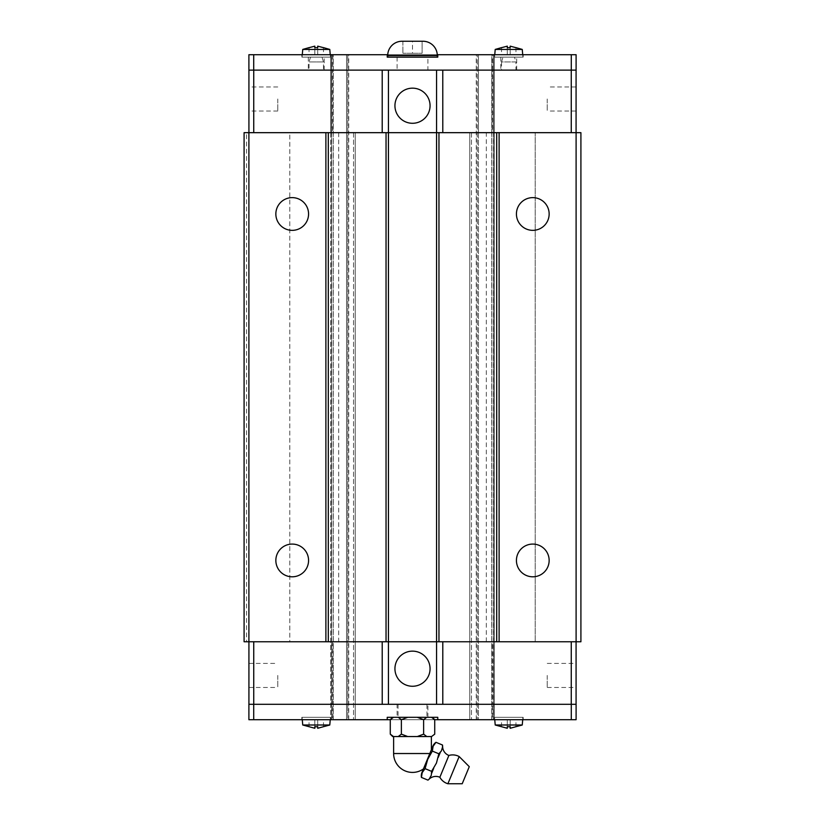 <?xml version="1.0" encoding="UTF-8"?>
<svg xmlns="http://www.w3.org/2000/svg" width="825" height="825" viewBox="0 0 825 825"><rect width="100%" height="100%" fill="white"/><g stroke="black" fill="none" stroke-linecap="round" stroke-linejoin="round"><path stroke-width="0.62" stroke-dasharray="4.12 3.09" d="M439.859 777.263L448.882 755.452M308.571 560.443A16.356 16.356 0 0 0 292.205 544.077A16.356 16.356 0 0 0 275.849 560.443A16.356 16.356 0 0 0 292.205 576.799A16.356 16.356 0 0 0 308.571 560.443M308.571 213.995A16.356 16.356 0 0 0 292.205 197.629A16.356 16.356 0 0 0 275.849 213.995A16.356 16.356 0 0 0 292.205 230.35A16.356 16.356 0 0 0 308.571 213.995M549.151 560.443A16.356 16.356 0 0 0 532.795 544.077A16.356 16.356 0 0 0 516.429 560.443A16.356 16.356 0 0 0 532.795 576.799A16.356 16.356 0 0 0 549.151 560.443M549.151 213.995A16.356 16.356 0 0 0 532.795 197.629A16.356 16.356 0 0 0 516.429 213.995A16.356 16.356 0 0 0 532.795 230.35A16.356 16.356 0 0 0 549.151 213.995M394.938 668.704A17.562 17.562 0 0 1 412.5 651.142A17.562 17.562 0 0 1 430.062 668.704A17.562 17.562 0 0 1 412.5 686.266A17.562 17.562 0 0 1 394.938 668.704M547.233 675.438L547.233 687.472L547.233 675.438M576.077 675.438L576.077 687.472L576.077 675.438M248.923 675.438L248.923 687.472L248.923 675.438M277.767 675.438L277.767 687.472L277.767 675.438M494.752 719.709L494.536 717.307L522.926 717.307L522.72 719.709M302.28 719.709L302.074 717.307L330.464 717.307L330.248 719.709M447.892 783.75L459.164 756.556M429.278 778.996L427.948 780.12M423.431 768.931L431.382 749.739M421.431 777.418L422.214 772.602L425.071 768.642L427.67 759.443L432.341 751.09L433.115 746.274L435.971 742.314M429.382 778.728L430.99 776.243L433.723 768.261L431.588 771.344L431.619 773.345M442.489 745.016L442.633 746.749M393.618 736.55L431.382 736.55L393.618 736.55M423.607 719.709L426.793 717.307L432.321 717.307L431.547 717.307L434.734 719.709L390.277 719.709L393.453 717.307L392.679 717.307L398.207 717.307L401.393 719.709M430.062 105.724A17.562 17.562 0 0 1 412.5 123.286A17.562 17.562 0 0 1 394.938 105.724A17.562 17.562 0 0 1 412.5 88.162A17.562 17.562 0 0 1 430.062 105.724M277.767 98.99L277.767 111.024L277.767 98.99M248.923 98.99L248.923 111.024L248.923 98.99M576.077 98.99L576.077 111.024L576.077 98.99M547.233 98.99L547.233 111.024L547.233 98.99M387.719 57.131L437.281 57.131L387.719 57.131M330.248 54.718L330.464 57.131L302.074 57.131L302.28 54.718M522.72 54.718L522.926 57.131L494.536 57.131L494.752 54.718M492.546 132.67L535.198 132.67L486.317 132.67L492.546 132.67L492.546 70.125L253.739 70.125L332.454 70.125L332.454 132.67L338.683 132.67L289.802 132.67L332.454 132.67M492.546 70.125L576.097 70.125L576.097 54.718L523.174 54.718L523.174 57.131L523.174 54.718L494.299 54.718L494.299 57.131L494.299 54.718L330.701 54.718L330.701 57.131L330.701 54.718L332.423 54.718L332.454 70.125M248.923 70.125L253.739 70.125L248.923 70.125L248.923 132.67L289.802 132.67L289.802 641.757L338.683 641.757L253.739 641.757L253.739 704.313L571.261 704.313L492.546 704.313L492.546 641.757L486.317 641.757L535.198 641.757L492.546 641.757M253.708 70.125L253.708 54.718L248.903 54.718L248.903 70.125L332.423 70.125M515.955 47.675L515.955 54.718L510.18 54.718L515.955 54.718L515.955 47.675L510.18 46.159L510.18 54.718L507.293 54.718L510.18 54.718L510.18 47.675M501.517 47.675L501.517 54.718L507.293 54.718L501.517 54.718L501.517 47.675L507.293 46.159L507.293 54.718L507.293 47.675M495.217 49.428L522.256 49.428M494.536 57.131L522.926 57.131M323.483 47.675L323.483 54.718L317.707 54.718L323.483 54.718L323.483 47.675L317.707 46.159L317.707 54.718L314.82 54.718L317.707 54.718L317.707 47.675M309.045 47.675L309.045 54.718L314.82 54.718L309.045 54.718L309.045 47.675L314.82 46.159L314.82 54.718L314.82 47.675M302.744 49.428L329.783 49.428M302.074 57.131L330.464 57.131M331.609 54.718L333.218 54.718L333.218 132.67L331.609 132.67L331.609 54.718L331.547 132.67L331.547 54.718L330.701 54.718L330.701 132.67L330.701 54.718L301.826 54.718L301.826 57.131L301.826 54.718L253.708 54.718M301.826 57.131L330.701 57.131L301.826 57.131M523.174 57.131L494.299 57.131L523.174 57.131M402.012 41.25L412.5 41.26L412.5 53.274L402.878 53.274L422.122 53.274L412.5 53.274L412.5 41.26L422.122 41.26L422.122 53.274L422.122 41.26L422.988 41.25M402.878 41.26L402.878 53.274L402.878 41.26M411.304 41.25L404.075 41.25L411.304 41.25M420.925 41.25L413.696 41.25L420.925 41.25M387.234 54.718L387.234 57.131L437.766 57.131L437.766 54.718M387.74 54.718L437.26 54.718M333.218 54.718L332.423 54.718M571.292 70.125L571.292 54.718M492.577 70.125L492.577 54.718M469.755 132.67L469.755 719.709L471.446 719.709L469.755 719.709L469.755 132.67M571.292 719.709L576.097 719.709L576.097 704.313L571.292 704.313L571.292 719.709L523.174 719.709L523.174 717.307L523.174 719.709L494.299 719.709L494.299 54.718L494.299 719.709L478.438 719.709L478.438 54.718L478.438 132.67L477.221 132.67L477.211 54.718L477.221 719.709L494.299 719.709L494.299 717.307L494.299 719.709L492.577 719.709L492.546 704.313M332.454 641.757L332.423 719.709L353.554 719.709L347.789 719.709L347.779 54.718L347.789 719.709L330.701 719.709L330.701 717.307L330.701 719.709L492.577 719.709M347.779 132.67L346.562 132.67L346.562 54.718L346.562 719.709L346.562 54.718M355.245 132.67L355.245 719.709L353.554 719.709L355.245 719.709L355.245 132.67M253.739 641.757L571.261 641.757L535.198 641.757L535.198 132.67L571.261 132.67L571.261 70.125M571.261 132.67L253.739 132.67L253.739 70.125M576.077 132.67L576.077 70.125M253.739 132.67L248.923 132.67M248.923 704.313L253.739 704.313L248.923 704.313L248.923 641.757M332.454 704.313L253.739 704.313M332.423 704.313L248.903 704.313L248.903 719.709L301.826 719.709L301.826 717.307L301.826 719.709L332.423 719.709M576.077 704.313L571.261 704.313L576.077 704.313L576.077 641.757L571.261 641.757L571.261 704.313M571.292 704.313L492.577 704.313M401.393 734.147L398.207 736.55L407.746 736.55L401.373 734.147L401.383 719.709L407.746 717.307L398.207 717.307L417.254 717.307L423.627 719.709L423.617 734.147L417.254 736.55L426.793 736.55L423.607 734.147M426.793 717.307L431.547 717.307M434.734 734.147L431.547 736.55L432.321 736.55M392.679 736.55L393.453 736.55L390.266 734.147M398.207 717.307L393.453 717.307M398.207 736.55L393.453 736.55M417.254 736.55L407.746 736.55M431.547 736.55L426.793 736.55M417.254 717.307L407.746 717.307M425.061 768.642L431.588 771.344M432.331 751.09L438.859 753.792L437.219 760.98L433.723 768.261M442.52 747.017L441.385 750.915L438.859 753.792M438.188 757.484L440.292 752.4M462.206 783.75L469.281 766.673M309.045 726.753L309.045 719.709L314.82 719.709L309.045 719.709L309.045 726.753L314.82 728.269L314.82 719.709L317.707 719.709L314.82 719.709L314.82 726.753M323.483 726.753L323.483 719.709L317.707 719.709L323.483 719.709L323.483 726.753L317.707 728.269L317.707 719.709L317.707 726.753M329.783 725L302.744 725M330.464 717.307L302.074 717.307M501.517 726.753L501.517 719.709L507.293 719.709L501.517 719.709L501.517 726.753L507.293 728.269L507.293 719.709L510.18 719.709L507.293 719.709L507.293 726.753M515.955 726.753L515.955 719.709L510.18 719.709L515.955 719.709L515.955 726.753L510.18 728.269L510.18 719.709L510.18 726.753M522.256 725L495.217 725M522.926 717.307L494.536 717.307M301.826 717.307L330.701 717.307L301.826 717.307M523.174 717.307L494.299 717.307L523.174 717.307M437.766 719.709L437.766 717.307L387.234 717.307L387.234 719.709M478.438 54.718L478.438 719.709L477.211 719.709L477.211 132.67M253.708 704.313L253.708 719.709M571.261 641.757L576.077 641.757M338.683 132.67L338.683 641.757M330.701 132.67L330.701 719.709L330.701 132.67M348.738 719.709L348.738 54.718M476.262 719.709L476.262 54.718M486.317 641.757L486.317 132.67M576.097 641.757L535.198 641.757L535.198 132.67L576.097 132.67L576.097 641.757L580.913 641.757L580.913 132.67L576.097 132.67M244.087 641.757L246.541 641.757L246.541 132.67L244.087 132.67L244.087 641.757M248.903 641.757L246.541 641.757L246.541 132.67L248.903 132.67L248.903 641.757L289.802 641.757L289.802 132.67L248.903 132.67M398.062 704.313L398.062 717.307L426.938 717.307L426.938 704.313L398.062 704.313L426.938 704.313M427.897 717.307L427.897 704.313L397.103 704.313L397.103 717.307L427.897 717.307L397.103 717.307M397.103 704.313L427.897 704.313M426.938 717.307L398.062 717.307M310.52 57.131L309.045 61.937L309.045 70.125L323.483 70.125L323.483 61.937L309.045 61.937L323.483 61.937L322.008 57.131L310.52 57.131L322.008 57.131M308.323 57.131L308.323 70.125L324.204 70.125L324.204 57.131L308.323 57.131L324.204 57.131M323.483 70.125L309.045 70.125M324.204 70.125L308.323 70.125M500.796 57.131L500.796 70.125L516.677 70.125L516.677 57.131L500.796 57.131L516.677 57.131M501.517 61.937L502.992 57.131L514.48 57.131L515.955 61.937L501.517 61.937L501.517 70.125L515.955 70.125L515.955 61.937L501.517 61.937M514.48 57.131L502.992 57.131M515.955 70.125L501.517 70.125M516.677 70.125L500.796 70.125M397.103 57.131L397.103 70.125L427.897 70.125L427.897 57.131L397.103 57.131L427.897 57.131M427.897 70.125L397.103 70.125M393.618 753.534L429.804 753.534M387.719 55.543L437.281 55.543M471.446 132.67L471.446 719.709L471.446 132.67M493.391 54.718L493.391 132.67L491.782 132.67L491.782 54.718M493.453 132.67L493.453 719.709L493.453 132.67M493.329 719.709L493.329 54.718M491.721 719.709L491.721 54.718M333.279 719.709L333.279 54.718M331.671 719.709L331.671 54.718M353.554 132.67L353.554 719.709L353.554 132.67M333.218 132.67L333.218 719.709M331.609 132.67L331.609 719.709M331.547 132.67L331.547 719.709L331.547 132.67M493.391 132.67L493.391 719.709M491.782 132.67L491.782 719.709M547.233 663.413L576.077 663.413M248.923 663.413L277.767 663.413M277.767 111.024L248.923 111.024M576.077 111.024L547.233 111.024M576.077 86.965L547.233 86.965M277.767 86.965L248.923 86.965M248.923 687.472L277.767 687.472M547.233 687.472L576.077 687.472M346.562 132.67L346.562 719.709M478.438 132.67L478.438 719.709"/><path stroke-width="1.24" d="M429.382 778.728L431.341 775.17L431.588 771.344L436.446 763.073L438.859 753.792L441.385 750.915L442.633 746.749A9.725 9.725 0 0 0 448.882 755.452L439.859 777.263A9.725 9.725 0 0 0 429.278 778.996A8.755 8.755 0 0 1 427.948 780.12L429.278 778.996M275.849 560.443A16.356 16.356 0 0 1 292.205 544.077A16.356 16.356 0 0 1 308.571 560.443A16.356 16.356 0 0 1 292.205 576.799A16.356 16.356 0 0 1 275.849 560.443M275.849 213.995A16.356 16.356 0 0 1 292.205 197.629A16.356 16.356 0 0 1 308.571 213.995A16.356 16.356 0 0 1 292.205 230.35A16.356 16.356 0 0 1 275.849 213.995M516.429 560.443A16.356 16.356 0 0 1 532.795 544.077A16.356 16.356 0 0 1 549.151 560.443A16.356 16.356 0 0 1 532.795 576.799A16.356 16.356 0 0 1 516.429 560.443M516.429 213.995A16.356 16.356 0 0 1 532.795 197.629A16.356 16.356 0 0 1 549.151 213.995A16.356 16.356 0 0 1 532.795 230.35A16.356 16.356 0 0 1 516.429 213.995M394.938 668.704A17.562 17.562 0 0 1 412.5 651.142A17.562 17.562 0 0 1 430.062 668.704A17.562 17.562 0 0 1 412.5 686.266A17.562 17.562 0 0 1 394.938 668.704M522.72 719.709L522.256 725L510.18 728.269L510.18 726.753L507.293 726.753L510.18 726.753M507.293 726.753L507.293 728.269L495.217 725L494.752 719.709M495.217 725L522.256 725M330.248 719.709L329.783 725L317.707 728.269L317.707 726.753L314.82 726.753L317.707 726.753M314.82 726.753L314.82 728.269L302.744 725L302.28 719.709M302.744 725L329.783 725M459.164 756.556L469.281 766.673L462.206 783.75L447.892 783.75L459.164 756.556A13.499 13.499 0 0 0 448.882 755.452M439.859 777.263A13.499 13.499 0 0 0 447.892 783.75M431.382 736.55L431.382 749.739L432.857 746.171L421.957 772.499A8.755 8.755 0 0 0 421.431 777.418L427.948 780.12M421.957 772.499L423.431 768.931A18.882 18.882 0 0 1 393.618 753.534L393.618 736.55M421.431 777.418L422.214 772.602L425.071 768.642L427.67 759.443L432.341 751.09L433.115 746.274L435.971 742.314A8.755 8.755 0 0 0 432.857 746.171M433.723 768.261L431.619 773.345M440.292 752.4L438.188 757.484M442.633 746.749A8.755 8.755 0 0 0 442.489 745.016L442.52 747.017M392.679 736.55L390.277 734.147L393.453 736.55L392.679 736.55M434.723 734.147L431.547 736.55L434.734 734.147L434.723 719.709L432.321 717.307M392.679 717.307L390.277 719.709L390.277 734.147M430.062 105.724A17.562 17.562 0 0 1 412.5 123.286A17.562 17.562 0 0 1 394.938 105.724A17.562 17.562 0 0 1 412.5 88.162A17.562 17.562 0 0 1 430.062 105.724M437.281 57.131L437.281 55.543L387.719 55.543L387.719 57.131M387.719 55.543A14.293 14.293 0 0 1 402.012 41.25L422.988 41.25A14.293 14.293 0 0 1 437.281 55.543M302.28 54.718L302.744 49.428L309.045 47.633M323.483 47.633L329.783 49.428L330.248 54.718M329.783 49.428L302.744 49.428M323.483 47.675L317.707 46.159L317.707 47.675L314.82 47.675L314.82 46.159L309.045 47.675M494.752 54.718L495.217 49.428L501.517 47.633M515.955 47.633L522.256 49.428L522.72 54.718M522.256 49.428L495.217 49.428M515.955 47.675L510.18 46.159L510.18 47.675L507.293 47.675L507.293 46.159L501.517 47.675M571.292 70.125L571.292 54.718L576.097 54.718L576.097 70.125L442.767 70.125L442.788 132.67M382.212 132.67L382.212 70.125L248.903 70.125L248.903 54.718L387.74 54.718M507.293 47.675L510.18 47.675M314.82 47.675L317.707 47.675M571.292 54.718L437.766 54.718L437.766 57.131L387.234 57.131L387.234 54.718M253.708 70.125L253.708 54.718M442.767 70.125L382.233 70.125M499.115 132.67L499.115 641.757L580.913 641.757L580.913 132.67L436.559 132.67L436.559 70.125M248.903 132.67L248.903 641.757L244.087 641.757L244.087 132.67L328.298 132.67L328.298 641.757L436.559 641.757L436.559 132.67L388.441 132.67L388.441 70.125M253.739 132.67L253.739 70.125M576.077 132.67L576.077 70.125M571.261 132.67L571.261 70.125M248.923 132.67L248.923 70.125M253.708 704.313L253.708 719.709L248.903 719.709L248.903 704.313L382.233 704.313L382.212 641.757M442.788 641.757L442.788 704.313L576.097 704.313L576.097 719.709L434.723 719.709L431.547 717.307M426.793 717.307L423.607 719.709M423.607 734.147L426.793 736.55L417.254 736.55L423.627 734.147L423.617 719.709L417.254 717.307M401.393 719.709L398.207 717.307M407.746 717.307L401.373 719.709L401.383 734.147L407.746 736.55L398.207 736.55L401.393 734.147M393.453 717.307L390.266 719.709L387.234 719.709L387.234 717.307L437.766 717.307L437.766 719.709M393.453 736.55L398.207 736.55M426.793 736.55L431.547 736.55M407.746 736.55L417.254 736.55M425.061 768.642L431.588 771.344M432.331 751.09L438.859 753.792M435.971 742.314L442.489 745.016M571.292 704.313L571.292 719.709M253.708 719.709L387.234 719.709M382.233 704.313L442.767 704.313M328.298 132.67L388.441 132.67L388.441 704.313M499.115 641.757L436.559 641.757L436.559 704.313M571.261 641.757L571.261 704.313M248.923 641.757L248.923 704.313M253.739 641.757L253.739 704.313M576.077 641.757L576.077 704.313M328.298 641.757L325.885 641.757L325.885 132.67M248.903 641.757L325.885 641.757M386.038 641.757L386.038 132.67M438.962 132.67L438.962 641.757M496.702 132.67L496.702 641.757M576.097 132.67L576.097 641.757M429.804 753.534L393.618 753.534"/></g></svg>
